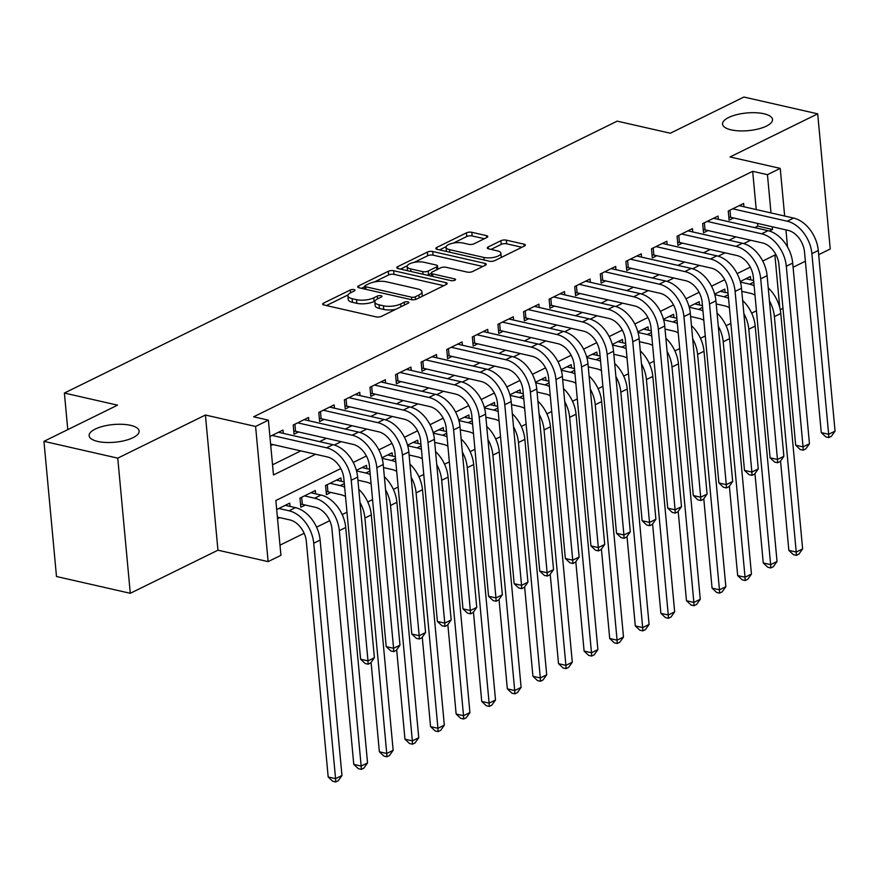 <?xml version="1.0" encoding="UTF-8"?>
<svg xmlns="http://www.w3.org/2000/svg" width="879" height="879" viewBox="0 0 879 879"><rect width="100%" height="100%" fill="white"/><g stroke="black" fill="none" stroke-linecap="round" stroke-linejoin="round"><path stroke-width="1.32" d="M354.072 289.587A2.692 0.956 -5.3 0 0 350.292 289.993L323.593 303.123A3.846 1.362 -5.3 0 0 322.659 304.134A3.846 1.362 -5.3 0 0 323.988 305.013L376.146 316.89A3.846 1.362 -5.3 0 0 381.552 316.308L408.241 303.178A2.692 0.956 -5.3 0 0 408.9 302.475A2.692 0.956 -5.3 0 0 407.977 301.86A2.692 0.956 -5.3 0 0 404.186 302.255L400.736 303.958A12.317 4.351 -5.3 0 1 383.42 305.804L379.08 304.815A12.317 4.351 -5.3 0 1 374.85 301.991A12.317 4.351 -5.3 0 1 377.838 298.75L381.299 297.047A2.692 0.956 -5.3 0 0 381.947 296.333A2.692 0.956 -5.3 0 0 381.025 295.718A2.692 0.956 -5.3 0 0 377.234 296.124L373.784 297.827A12.317 4.351 -5.3 0 1 356.467 299.662L352.127 298.673A12.317 4.351 -5.3 0 1 347.897 295.86A12.317 4.351 -5.3 0 1 350.886 292.608L354.347 290.916A2.692 0.956 -5.3 0 0 354.995 290.202A2.692 0.956 -5.3 0 0 354.072 289.587M731.152 129.861A25.095 8.867 -5.3 0 0 758.291 128.971A25.095 8.867 -5.3 0 0 772.52 119.489A25.095 8.867 -5.3 0 0 763.917 113.754A25.095 8.867 -5.3 0 0 736.778 114.644A25.095 8.867 -5.3 0 0 722.538 124.126A25.095 8.867 -5.3 0 0 731.152 129.861M97.745 441.445A25.095 8.867 -5.3 0 0 124.884 440.555A25.095 8.867 -5.3 0 0 139.113 431.062A25.095 8.867 -5.3 0 0 130.499 425.326A25.095 8.867 -5.3 0 0 103.37 426.216A25.095 8.867 -5.3 0 0 89.131 435.698A25.095 8.867 -5.3 0 0 97.745 441.445M486.834 237.517A3.846 1.362 -5.3 0 0 487.768 236.506A3.846 1.362 -5.3 0 0 486.45 235.627L471.814 232.298A3.846 1.362 -5.3 0 0 466.408 232.869L436.764 247.449A3.846 1.362 -5.3 0 0 435.83 248.471A3.846 1.362 -5.3 0 0 437.149 249.35L489.306 261.217A3.846 1.362 -5.3 0 0 494.723 260.645L524.367 246.065A3.846 1.362 -5.3 0 0 525.301 245.043A3.846 1.362 -5.3 0 0 523.983 244.164L506.304 240.143A3.846 1.362 -5.3 0 0 500.887 240.725L488.208 246.955A3.846 1.362 -5.3 0 0 487.274 247.977A3.846 1.362 -5.3 0 0 488.592 248.856L497.36 250.856A10.295 3.637 -5.3 0 1 500.887 253.207A10.295 3.637 -5.3 0 1 495.053 257.097A10.295 3.637 -5.3 0 1 483.922 257.459L449.576 249.647A10.295 3.637 -5.3 0 1 446.049 247.296A10.295 3.637 -5.3 0 1 451.883 243.395A10.295 3.637 -5.3 0 1 463.013 243.033L468.738 244.34A3.846 1.362 -5.3 0 0 474.155 243.758L486.834 237.517M756.226 209.565L752.677 171.317L767.444 174.679L780.233 168.383L784.661 216.036M43.95 441.346L117.753 458.146L130.29 593.303L56.487 576.503L43.95 441.346L117.533 405.153L64.387 393.056L617.179 121.137L670.325 133.234L743.898 97.042L817.701 113.841L730.053 156.956L780.233 168.383M130.29 593.303L217.948 550.188L205.411 415.031L117.753 458.146M205.411 415.031L255.591 426.458L268.392 420.162L273.479 474.957L315.561 454.256M752.677 171.317L253.635 416.8L268.392 420.162M393.693 270.721A3.846 1.362 -5.3 0 0 388.287 271.303L358.643 285.884A3.846 1.362 -5.3 0 0 357.709 286.895A3.846 1.362 -5.3 0 0 359.028 287.774L411.185 299.651A3.846 1.362 -5.3 0 0 416.591 299.08L446.235 284.488A3.846 1.362 -5.3 0 0 447.169 283.477A3.846 1.362 -5.3 0 0 445.851 282.598L393.693 270.721L394.034 274.38A3.846 1.362 -5.3 0 0 388.617 274.951L374.388 281.95M397.704 266.667L427.348 252.086A3.846 1.362 -5.3 0 1 432.754 251.504L484.911 263.381A3.846 1.362 -5.3 0 1 486.241 264.26A3.846 1.362 -5.3 0 1 485.296 265.282L472.616 271.523A3.846 1.362 -5.3 0 1 467.21 272.094L446.049 267.282A3.846 1.362 -5.3 0 0 440.643 267.853L432.226 271.996A3.846 1.362 -5.3 0 0 431.292 273.006A3.846 1.362 -5.3 0 0 432.611 273.885L454.63 278.907A2.692 0.956 -5.3 0 1 455.564 279.522A2.692 0.956 -5.3 0 1 454.036 280.533A2.692 0.956 -5.3 0 1 451.114 280.632L398.088 268.556A3.846 1.362 -5.3 0 1 396.77 267.677A3.846 1.362 -5.3 0 1 397.704 266.667L397.879 268.513M818.679 254.69L830.237 248.999L817.701 113.841M341.228 481.242L340.92 477.945L325.571 485.505L326.417 494.635L330.889 492.427M315.638 493.833L315.33 490.537L299.97 498.085L300.816 507.227L305.299 505.018M283.269 433.358L282.961 430.073L269.908 436.489M308.859 420.766L308.551 417.481L293.201 425.029L294.047 434.16L298.519 431.963M334.449 408.186L334.141 404.889L318.791 412.449L319.637 421.579L324.109 419.371M360.038 395.594L359.731 392.298L344.381 399.857L345.227 408.988L349.71 406.779M385.639 383.002L385.332 379.717L369.971 387.265L370.817 396.396L375.3 394.199M411.229 370.411L410.922 367.125L395.561 374.674L396.418 383.804L400.89 381.607M436.819 357.83L436.511 354.534L421.162 362.093L422.008 371.224L426.48 369.015M462.409 345.238L462.101 341.942L446.752 349.501L447.598 358.632L452.081 356.424M487.999 332.647L487.702 329.361L472.342 336.91L473.188 346.04L477.671 343.843M513.6 320.055L513.292 316.77L497.932 324.318L498.778 333.449L503.26 331.251M539.19 307.474L538.882 304.178L523.532 311.737L524.378 320.868L528.85 318.659M564.779 294.883L564.472 291.586L549.122 299.146L549.968 308.276L554.44 306.068M590.369 282.291L590.073 279.006L574.712 286.554L575.558 295.685L580.041 293.487M615.97 269.699L615.663 266.414L600.302 273.962L601.148 283.093L605.631 280.895M641.56 257.118L641.252 253.822L625.892 261.371L626.749 270.512L631.221 268.304M667.15 244.527L666.842 241.231L651.493 248.79L652.339 257.921L656.811 255.712M692.74 231.935L692.432 228.65L677.083 236.198L677.929 245.329L682.412 243.131M718.33 219.343L718.033 216.058L702.673 223.607L703.519 232.737L708.002 230.54M272.534 464.804L300.794 450.894M319.615 441.632L326.395 438.302M345.216 429.051L351.985 425.722M370.806 416.459L377.574 413.13M396.396 403.868L403.164 400.538M421.986 391.276L428.765 387.947M447.587 378.695L454.355 375.366M473.177 366.103L479.945 362.774M498.767 353.512L505.535 350.183M524.356 340.92L531.125 337.591M549.946 328.339L556.726 325.01M575.547 315.748L582.316 312.419M601.137 303.156L607.905 299.827M626.727 290.564L633.495 287.235M652.317 277.984L659.096 274.655M677.918 265.392L684.686 262.063M703.508 252.8L710.276 249.471M729.098 240.209L735.866 236.88M754.687 227.628L757.764 226.112L757.511 223.398M270.754 445.62L272.929 444.554M743.931 206.763L743.623 203.467L728.262 211.015L729.109 220.157L733.591 217.948M279.983 545.167L304.145 533.278M316.583 527.158L329.735 520.687M342.184 514.567L346.974 512.215M367.774 501.975L372.564 499.624M393.363 489.394L398.154 487.032M418.953 476.803L423.755 474.44M444.543 464.211L449.345 461.86M470.144 451.619L474.935 449.268M495.734 439.039L500.525 436.676M521.324 426.447L526.114 424.085M546.914 413.855L551.715 411.504M572.515 401.263L577.305 398.912M598.105 388.683L602.895 386.32M623.694 376.091L628.485 373.729M649.284 363.499L654.086 361.148M674.874 350.908L679.676 348.556M700.475 338.327L705.266 335.965M726.065 325.735L730.856 323.373M751.655 313.144L756.445 310.792M277.533 518.676L279.709 517.61M290.037 506.414L289.74 503.129L276.687 509.545M366.818 468.65L366.51 465.354L356.369 470.353M392.408 456.058L392.111 452.773L381.958 457.761M418.008 443.477L417.701 440.181L407.548 445.17M443.598 430.886L443.291 427.59L433.138 432.589M469.188 418.294L468.881 414.998L458.739 419.997M494.778 405.702L494.47 402.417L484.329 407.406M520.368 393.122L520.071 389.826L509.919 394.814M545.969 380.53L545.661 377.234L535.509 382.233M571.559 367.938L571.251 364.642L561.099 369.641M597.149 355.347L596.841 352.061L586.7 357.05M622.739 342.766L622.442 339.47L612.289 344.458M648.339 330.174L648.032 326.878L637.879 331.877M673.929 317.583L673.622 314.286L663.469 319.286M699.519 304.991L699.212 301.706L689.07 306.694M725.109 292.41L724.801 289.114L714.66 294.102M750.699 279.819L750.402 276.522L740.25 281.522M64.387 393.056L67.782 429.622M793.089 267.271L805.373 261.228M782.98 308.353L780.233 309.705M340.81 468.573L275.841 500.525L280.928 555.319L268.128 561.615L255.591 426.458M217.948 550.188L268.128 561.615M785.947 229.869L787.529 246.977M769.378 231.023L772.52 229.474L772.267 226.76M770.993 212.916L767.444 174.679M334.306 445.027L341.151 441.665M359.907 432.446L366.741 429.073M385.496 419.854L392.331 416.492M411.086 407.263L417.932 403.9M436.676 394.671L443.521 391.309M462.277 382.09L469.111 378.717M487.867 369.499L494.701 366.136M513.457 356.907L520.302 353.545M539.047 344.315L545.892 340.953M564.637 331.735L571.482 328.361M590.238 319.143L597.072 315.781M615.827 306.551L622.662 303.189M641.417 293.96L648.262 290.597M667.007 281.379L673.852 278.006M692.608 268.787L699.442 265.425M718.198 256.196L725.032 252.833M743.788 243.604L750.633 240.242M779.783 307.705L774.893 255.042L762.73 261.03M750.292 267.15L737.14 273.622M724.692 279.731L711.54 286.202M699.102 292.322L685.95 298.794M673.512 304.914L660.36 311.386M647.922 317.506L634.77 323.977M622.321 330.086L609.169 336.558M596.731 342.678L583.579 349.15M571.141 355.27L557.989 361.741M545.551 367.861L532.399 374.333M519.961 380.453L506.809 386.914M494.361 393.034L481.209 399.505M468.771 405.626L455.619 412.097M443.181 418.217L430.029 424.689M417.591 430.809L404.439 437.27M391.99 443.39L378.838 449.861M366.4 455.981L353.248 462.453M757.764 226.112L772.52 229.474M347.897 295.86L348.238 299.519A12.317 4.351 -5.3 0 0 352.468 302.332L352.127 298.673M375.058 301.014L374.124 301.475A12.317 4.351 -5.3 0 1 356.808 303.321L352.468 302.332M374.85 301.991L375.19 305.65A12.317 4.351 -5.3 0 0 379.409 308.463L379.08 304.815M395.792 309.309A12.317 4.351 -5.3 0 1 383.76 309.452L379.409 308.463M348.106 294.883L326.395 305.562M443.785 285.697L394.034 274.38M364.851 286.642L361.434 288.323M365.466 285.444A2.692 0.956 -5.3 0 0 364.807 286.158A2.692 0.956 -5.3 0 0 365.73 286.774L411.515 297.19A2.692 0.956 -5.3 0 0 415.306 296.794L418.942 295.003A12.317 4.351 -5.3 0 0 421.942 291.751A12.317 4.351 -5.3 0 0 417.712 288.938L386.419 281.807A12.317 4.351 -5.3 0 0 369.103 283.653L365.466 285.444M422.063 296.388A12.317 4.351 -5.3 0 0 422.272 295.399L421.942 291.751M400.494 269.106L407.274 265.777M414.196 262.371L427.688 255.734L427.348 252.086M482.846 266.491L433.094 255.163A3.846 1.362 -5.3 0 0 427.688 255.734M424.096 262.283A10.295 3.637 -5.3 0 0 412.965 262.645A10.295 3.637 -5.3 0 0 407.131 266.535A10.295 3.637 -5.3 0 0 410.658 268.897L422.755 271.644A3.846 1.362 -5.3 0 0 428.172 271.073L436.588 266.93A3.846 1.362 -5.3 0 0 437.522 265.919A3.846 1.362 -5.3 0 0 436.204 265.04L424.096 262.283M407.131 266.535L407.471 270.194A10.295 3.637 -5.3 0 0 407.636 270.732M427.183 275.182A3.846 1.362 -5.3 0 0 428.512 274.72L428.172 271.073M431.325 273.336L428.512 274.72M446.049 247.296L446.389 250.944A10.295 3.637 -5.3 0 0 446.554 251.493M501.14 257.492A10.295 3.637 -5.3 0 0 501.228 256.855L500.887 253.207M521.906 247.274L506.645 243.802A3.846 1.362 -5.3 0 0 501.228 244.373L490.998 249.405M484.384 238.725L472.155 235.946A3.846 1.362 -5.3 0 0 466.749 236.528L453.465 243.054M446.136 246.658L439.566 249.9M277.379 517.083L289.894 519.928A19.613 13.46 63.8 0 1 306.342 541.552L328.186 776.981L335.569 778.662L313.726 543.233A29.414 20.184 -116.2 0 0 289.048 510.798L278.863 508.48M341.964 775.509L338.272 780.695L335.712 781.958L335.569 778.662L341.964 775.509L320.121 540.08A29.414 20.184 -116.2 0 0 295.443 507.644L285.257 505.326M335.712 781.958L332.756 781.288L328.186 776.981M270.6 444.027L327.395 456.948A19.613 13.46 63.8 0 1 343.854 478.572L360.61 659.206L367.993 660.887L351.237 480.253A29.414 20.184 -116.2 0 0 326.548 447.818L272.083 435.424M374.388 657.745L370.696 662.931L368.136 664.194L367.993 660.887L374.388 657.745L357.632 477.11A29.414 20.184 -116.2 0 0 332.943 444.675L278.478 432.27M368.136 664.194L365.181 663.513L360.61 659.206M301.673 497.25L302.332 504.348L315.484 507.337A19.613 13.46 63.8 0 1 331.943 528.96L353.776 764.389L361.159 766.07L339.316 530.641A29.414 20.184 -116.2 0 0 314.638 498.206L304.453 495.888M302.332 504.348L300.552 504.271M367.554 762.917L363.862 768.114L361.302 769.367L361.159 766.07L367.554 762.917L345.722 527.499A29.414 20.184 -116.2 0 0 321.033 495.053L310.847 492.734M361.302 769.367L358.357 768.696L353.776 764.389M327.263 484.67L327.922 491.757L341.074 494.745A19.613 13.46 63.8 0 1 345.524 496.558M327.922 491.757L326.142 491.68M344.161 481.912L336.437 480.154M344.645 487.153A29.414 20.184 -116.2 0 0 340.228 485.615L330.043 483.296M371.081 662.392L379.376 751.798L386.749 753.479L364.917 518.05A29.414 20.184 -116.2 0 0 359.972 502.348M386.903 756.786L386.749 753.479L393.155 750.336L389.452 755.522L386.903 756.786L383.947 756.105L379.376 751.798M393.155 750.336L371.312 514.907A29.414 20.184 -116.2 0 0 358.764 489.317M357.918 480.165L366.664 482.164A19.613 13.46 63.8 0 1 371.114 483.977M369.751 469.32L362.038 467.562M370.246 474.561A29.414 20.184 -116.2 0 0 365.818 473.023L356.522 470.913M396.671 649.801L404.966 739.206L412.35 740.887L390.507 505.469A29.414 20.184 -116.2 0 0 385.562 489.757M412.493 744.194L412.35 740.887L418.745 737.745L415.053 742.931L412.493 744.194L409.537 743.524L404.966 739.206M418.745 737.745L396.901 502.316A29.414 20.184 -116.2 0 0 384.354 476.726M383.508 467.573L392.265 469.573A19.613 13.46 63.8 0 1 396.704 471.386M395.341 456.728L387.628 454.97M395.836 461.969A29.414 20.184 -116.2 0 0 391.419 460.442L382.112 458.322M422.261 637.209L430.556 726.625L437.94 728.306L416.097 492.877A29.414 20.184 -116.2 0 0 411.152 477.176M438.083 731.603L437.94 728.306L444.334 725.153L440.643 730.339L438.083 731.603L435.127 730.932L430.556 726.625M444.334 725.153L422.491 489.724A29.414 20.184 -116.2 0 0 409.944 464.145M294.894 424.194L295.553 431.281L352.984 444.356A19.613 13.46 63.8 0 1 369.444 465.991L386.2 646.614L393.583 648.295L376.827 467.661A29.414 20.184 -116.2 0 0 352.138 435.226L297.673 422.832M399.978 645.153L396.286 650.339L393.726 651.603L393.583 648.295L399.978 645.153L383.222 464.519A29.414 20.184 -116.2 0 0 358.544 432.083L304.068 419.679M295.553 431.281L293.773 431.215M393.726 651.603L390.781 650.932L386.2 646.614M320.483 411.614L321.143 418.701L378.585 431.776A19.613 13.46 63.8 0 1 395.034 453.399L411.79 634.034L419.173 635.715L402.417 455.08A29.414 20.184 -116.2 0 0 377.739 422.645L323.263 410.24M425.568 632.561L421.876 637.747L419.316 639.011L419.173 635.715L425.568 632.561L408.812 451.927A29.414 20.184 -116.2 0 0 384.134 419.492L329.669 407.098M321.143 418.701L319.363 418.624M419.316 639.011L416.371 638.341L411.79 634.034M346.084 399.022L346.733 406.109L404.175 419.184A19.613 13.46 63.8 0 1 420.634 440.808L437.39 621.442L444.763 623.123L428.007 442.489A29.414 20.184 -116.2 0 0 403.329 410.053L348.864 397.649M451.169 619.97L447.477 625.167L444.917 626.419L444.763 623.123L451.169 619.97L434.413 439.335A29.414 20.184 -116.2 0 0 409.724 406.9L355.259 394.506M346.733 406.109L344.953 406.032M444.917 626.419L441.961 625.749L437.39 621.442M371.674 386.43L372.333 393.517L429.765 406.592A19.613 13.46 63.8 0 1 446.224 428.216L462.98 608.85L470.364 610.531L453.597 429.897A29.414 20.184 -116.2 0 0 428.919 397.462L374.454 385.068M476.759 607.389L473.067 612.575L470.507 613.839L470.364 610.531L476.759 607.389L460.003 426.754A29.414 20.184 -116.2 0 0 435.314 394.319L380.849 381.915M372.333 393.517L370.542 393.44M470.507 613.839L467.551 613.157L462.98 608.85M409.098 454.992L417.855 456.981A19.613 13.46 63.8 0 1 422.294 458.794M420.942 444.137L413.218 442.379M421.426 449.378A29.414 20.184 -116.2 0 0 417.009 447.85L407.702 445.73M447.85 624.628L456.146 714.034L463.53 715.715L441.687 480.286A29.414 20.184 -116.2 0 0 436.753 464.584M463.672 719.011L463.53 715.715L469.924 712.561L466.233 717.758L463.672 719.011L460.728 718.341L456.146 714.034M469.924 712.561L448.092 477.143A29.414 20.184 -116.2 0 0 435.544 451.553M397.264 373.839L397.923 380.926L455.355 394.001A19.613 13.46 63.8 0 1 471.814 415.624L488.57 596.259L495.954 597.94L479.198 417.305A29.414 20.184 -116.2 0 0 454.509 384.87L400.044 372.476M502.348 594.797L498.657 599.983L496.097 601.247L495.954 597.94L502.348 594.797L485.593 414.163A29.414 20.184 -116.2 0 0 460.915 381.728L406.439 369.323M397.923 380.926L396.143 380.86M496.097 601.247L493.141 600.577L488.57 596.259M434.687 442.401L443.445 444.389A19.613 13.46 63.8 0 1 447.894 446.202M446.532 431.556L438.808 429.798M447.015 436.797A29.414 20.184 -116.2 0 0 442.598 435.259L433.292 433.138M473.451 612.037L481.736 701.442L489.12 703.123L467.276 467.694A29.414 20.184 -116.2 0 0 462.343 451.993M489.262 706.43L489.12 703.123L495.514 699.981L491.822 705.167L489.262 706.43L486.318 705.749L481.736 701.442M495.514 699.981L473.682 464.551A29.414 20.184 -116.2 0 0 461.134 438.962M422.854 361.258L423.513 368.345L480.956 381.42A19.613 13.46 63.8 0 1 497.404 403.043L514.16 583.678L521.544 585.359L504.788 404.725A29.414 20.184 -116.2 0 0 480.099 372.278L425.634 359.885M527.938 582.206L524.247 587.392L521.686 588.655L521.544 585.359L527.938 582.206L511.182 401.571A29.414 20.184 -116.2 0 0 486.505 369.136L432.039 356.742M423.513 368.345L421.733 368.268M521.686 588.655L518.742 587.985L514.16 583.678M460.288 429.809L469.034 431.809A19.613 13.46 63.8 0 1 473.484 433.622M472.122 418.964L464.409 417.206M472.605 424.205A29.414 20.184 -116.2 0 0 468.188 422.667L458.882 420.558M499.041 599.445L507.337 688.85L514.709 690.531L492.877 455.113A29.414 20.184 -116.2 0 0 487.933 439.401M514.863 693.839L514.709 690.531L521.115 687.389L517.423 692.575L514.863 693.839L511.908 693.168L507.337 688.85M521.115 687.389L499.272 451.96A29.414 20.184 -116.2 0 0 486.724 426.37M448.444 348.666L449.103 355.753L506.546 368.828A19.613 13.46 63.8 0 1 522.994 390.452L539.761 571.086L547.134 572.767L530.378 392.133A29.414 20.184 -116.2 0 0 505.7 359.698L451.224 347.293M553.539 569.614L549.836 574.811L547.287 576.064L547.134 572.767L553.539 569.614L536.772 388.979A29.414 20.184 -116.2 0 0 512.094 356.544L457.629 344.15M449.103 355.753L447.323 355.676M547.287 576.064L544.332 575.393L539.761 571.086M485.878 417.217L494.635 419.217A19.613 13.46 63.8 0 1 499.074 421.03M497.712 406.373L489.999 404.615M498.206 411.614A29.414 20.184 -116.2 0 0 493.778 410.086L484.483 407.966M524.631 586.853L532.927 676.27L540.31 677.951L518.467 442.522A29.414 20.184 -116.2 0 0 513.523 426.82M540.453 681.247L540.31 677.951L546.705 674.797L543.013 679.983L540.453 681.247L537.498 680.577L532.927 676.27M546.705 674.797L524.862 439.368A29.414 20.184 -116.2 0 0 512.314 413.789M474.045 336.075L474.693 343.162L532.136 356.237A19.613 13.46 63.8 0 1 548.595 377.86L565.351 558.495L572.723 560.176L555.967 379.541A29.414 20.184 -116.2 0 0 531.29 347.106L476.825 334.712M579.129 557.033L575.437 562.219L572.877 563.472L572.723 560.176L579.129 557.033L562.373 376.399A29.414 20.184 -116.2 0 0 537.684 343.964L483.219 331.559M474.693 343.162L472.913 343.085M572.877 563.472L569.922 562.802L565.351 558.495M511.468 404.637L520.225 406.625A19.613 13.46 63.8 0 1 524.664 408.438M523.313 393.781L515.588 392.023M523.796 399.022A29.414 20.184 -116.2 0 0 519.379 397.495L510.073 395.374M550.221 574.273L558.517 663.678L565.9 665.359L544.057 429.93A29.414 20.184 -116.2 0 0 539.124 414.229M566.043 668.655L565.9 665.359L572.295 662.206L568.603 667.403L566.043 668.655L563.087 667.985L558.517 663.678M572.295 662.206L550.452 426.787A29.414 20.184 -116.2 0 0 537.915 401.198M499.635 323.483L500.294 330.57L557.726 343.645A19.613 13.46 63.8 0 1 574.185 365.268L590.941 545.903L598.324 547.584L581.568 366.95A29.414 20.184 -116.2 0 0 556.879 334.514L502.414 322.121M604.719 544.442L601.027 549.628L598.467 550.891L598.324 547.584L604.719 544.442L587.963 363.807A29.414 20.184 -116.2 0 0 563.274 331.372L508.809 318.967M500.294 330.57L498.503 330.504M598.467 550.891L595.512 550.221L590.941 545.903M537.058 392.045L545.815 394.034A19.613 13.46 63.8 0 1 550.265 395.847M548.903 381.2L541.178 379.442M549.386 386.441A29.414 20.184 -116.2 0 0 544.969 384.903L535.663 382.783M575.811 561.681L584.106 651.086L591.49 652.767L569.647 417.338A29.414 20.184 -116.2 0 0 564.714 401.637M591.633 656.064L591.49 652.767L597.885 649.625L594.193 654.811L591.633 656.064L588.688 655.393L584.106 651.086M597.885 649.625L576.053 414.196A29.414 20.184 -116.2 0 0 563.505 388.606M525.224 310.891L525.884 317.989L583.315 331.064A19.613 13.46 63.8 0 1 599.775 352.688L616.531 533.322L623.914 535.003L607.158 354.369A29.414 20.184 -116.2 0 0 582.469 321.923L528.004 309.529M630.309 531.85L626.617 537.036L624.057 538.3L623.914 535.003L630.309 531.85L613.553 351.215A29.414 20.184 -116.2 0 0 588.875 318.78L534.399 306.386M525.884 317.989L524.104 317.912M624.057 538.3L621.112 537.629L616.531 533.322M562.659 379.453L571.405 381.453A19.613 13.46 63.8 0 1 575.855 383.266M574.492 368.609L566.768 366.851M574.976 373.85A29.414 20.184 -116.2 0 0 570.559 372.311L561.252 370.202M601.412 549.089L609.707 638.495L617.08 640.176L595.248 404.758A29.414 20.184 -116.2 0 0 590.303 389.045M617.234 643.483L617.08 640.176L623.486 637.033L619.783 642.219L617.234 643.483L614.278 642.813L609.707 638.495M623.486 637.033L601.643 401.604A29.414 20.184 -116.2 0 0 589.095 376.014M550.814 298.311L551.474 305.398L608.916 318.473A19.613 13.46 63.8 0 1 625.365 340.096L642.12 520.731L649.504 522.412L632.748 341.777A29.414 20.184 -116.2 0 0 608.07 309.342L553.594 296.937M655.899 519.258L652.207 524.455L649.647 525.708L649.504 522.412L655.899 519.258L639.143 338.624A29.414 20.184 -116.2 0 0 614.465 306.189L560 293.795M551.474 305.398L549.694 305.321M649.647 525.708L646.702 525.038L642.12 520.731M588.249 366.862L596.995 368.861A19.613 13.46 63.8 0 1 601.445 370.674M600.082 356.017L592.369 354.259M600.577 361.258A29.414 20.184 -116.2 0 0 596.149 359.731L586.853 357.61M627.002 536.498L635.297 625.914L642.681 627.595L620.838 392.166A29.414 20.184 -116.2 0 0 615.893 376.465M642.824 630.891L642.681 627.595L649.076 624.442L645.384 629.628L642.824 630.891L639.868 630.221L635.297 625.914M649.076 624.442L627.232 389.012A29.414 20.184 -116.2 0 0 614.685 363.434M576.415 285.719L577.063 292.806L634.506 305.881A19.613 13.46 63.8 0 1 650.965 327.504L667.721 508.139L675.094 509.82L658.338 329.185A29.414 20.184 -116.2 0 0 633.66 296.75L579.195 284.346M681.5 506.678L677.808 511.864L675.248 513.116L675.094 509.82L681.5 506.678L664.744 326.043A29.414 20.184 -116.2 0 0 640.055 293.608L585.59 281.203M577.063 292.806L575.284 292.729M675.248 513.116L672.292 512.446L667.721 508.139M613.839 354.281L622.596 356.27A19.613 13.46 63.8 0 1 627.035 358.083M625.672 343.425L617.959 341.667M626.167 348.666A29.414 20.184 -116.2 0 0 621.75 347.139L612.443 345.018M652.592 523.917L660.887 613.322L668.271 615.003L646.428 379.574A29.414 20.184 -116.2 0 0 641.483 363.873M668.414 618.3L668.271 615.003L674.665 611.85L670.974 617.047L668.414 618.3L665.458 617.629L660.887 613.322M674.665 611.85L652.822 376.432A29.414 20.184 -116.2 0 0 640.275 350.842M602.005 273.127L602.664 280.214L660.096 293.289A19.613 13.46 63.8 0 1 676.555 314.913L693.311 495.547L700.695 497.228L683.928 316.594A29.414 20.184 -116.2 0 0 659.25 284.159L604.785 271.765M707.09 494.086L703.398 499.272L700.838 500.536L700.695 497.228L707.09 494.086L690.334 313.451A29.414 20.184 -116.2 0 0 665.645 281.016L611.18 268.611M602.664 280.214L600.873 280.148M700.838 500.536L697.882 499.865L693.311 495.547M639.429 341.689L648.186 343.678A19.613 13.46 63.8 0 1 652.625 345.491M651.273 330.845L643.549 329.087M651.757 336.086A29.414 20.184 -116.2 0 0 647.34 334.547L638.033 332.427M678.181 511.325L686.477 600.731L693.861 602.412L672.017 366.982A29.414 20.184 -116.2 0 0 667.084 351.281M694.003 605.708L693.861 602.412L700.255 599.269L696.564 604.455L694.003 605.708L691.059 605.038L686.477 600.731M700.255 599.269L678.423 363.84A29.414 20.184 -116.2 0 0 665.875 338.25M627.595 260.536L628.254 267.634L685.686 280.709A19.613 13.46 63.8 0 1 702.145 302.332L718.901 482.967L726.285 484.648L709.529 304.013A29.414 20.184 -116.2 0 0 684.84 271.567L630.375 259.173M732.679 481.494L728.988 486.68L726.428 487.944L726.285 484.648L732.679 481.494L715.924 300.86A29.414 20.184 -116.2 0 0 691.246 268.425L636.77 256.031M628.254 267.634L626.474 267.557M726.428 487.944L723.472 487.274L718.901 482.967M665.018 329.098L673.775 331.097A19.613 13.46 63.8 0 1 678.225 332.899M676.863 318.253L669.139 316.495M677.346 323.494A29.414 20.184 -116.2 0 0 672.929 321.956L663.623 319.846M703.782 498.734L712.067 588.139L719.451 589.82L697.607 354.402A29.414 20.184 -116.2 0 0 692.674 338.69M719.593 593.127L719.451 589.82L725.845 586.678L722.153 591.864L719.593 593.127L716.649 592.457L712.067 588.139M725.845 586.678L704.013 351.248A29.414 20.184 -116.2 0 0 691.465 325.659M653.185 247.955L653.844 255.042L711.287 268.117A19.613 13.46 63.8 0 1 727.735 289.74L744.491 470.375L751.875 472.056L735.119 291.421A29.414 20.184 -116.2 0 0 710.43 258.986L655.965 246.581M758.269 468.903L754.578 474.1L752.017 475.352L751.875 472.056L758.269 468.903L741.513 288.268A29.414 20.184 -116.2 0 0 716.835 255.833L662.37 243.439M653.844 255.042L652.064 254.965M752.017 475.352L749.073 474.682L744.491 470.375M690.619 316.506L699.365 318.506A19.613 13.46 63.8 0 1 703.815 320.319M702.453 305.661L694.74 303.903M702.936 310.902A29.414 20.184 -116.2 0 0 698.519 309.375L689.213 307.254M729.372 486.142L737.668 575.558L745.04 577.239L723.208 341.81A29.414 20.184 -116.2 0 0 718.264 326.098M745.194 580.536L745.04 577.239L751.446 574.086L747.754 579.272L745.194 580.536L742.239 579.865L737.668 575.558M751.446 574.086L729.603 338.657A29.414 20.184 -116.2 0 0 717.055 313.078M678.775 235.363L679.434 242.45L736.877 255.525A19.613 13.46 63.8 0 1 753.325 277.149L770.092 457.783L777.465 459.464L760.709 278.83A29.414 20.184 -116.2 0 0 736.031 246.395L681.555 233.99M783.87 456.322L780.167 461.508L777.618 462.761L777.465 459.464L783.87 456.322L767.103 275.687A29.414 20.184 -116.2 0 0 742.425 243.252L687.96 230.847M679.434 242.45L677.654 242.373M777.618 462.761L774.663 462.09L770.092 457.783M716.209 303.925L724.966 305.914A19.613 13.46 63.8 0 1 729.405 307.727M728.043 293.07L720.33 291.312M728.537 298.311A29.414 20.184 -116.2 0 0 724.109 296.783L714.814 294.663M754.962 473.561L763.258 562.967L770.641 564.648L748.798 329.218A29.414 20.184 -116.2 0 0 743.854 313.517M770.784 567.944L770.641 564.648L777.036 561.494L773.344 566.691L770.784 567.944L767.828 567.274L763.258 562.967M777.036 561.494L755.193 326.076A29.414 20.184 -116.2 0 0 742.645 300.486M704.376 222.772L705.024 229.858L762.467 242.934A19.613 13.46 63.8 0 1 778.926 264.557L795.682 445.192L803.054 446.873L786.298 266.238A29.414 20.184 -116.2 0 0 761.621 233.803L707.155 221.409M809.46 443.73L805.768 448.916L803.208 450.18L803.054 446.873L809.46 443.73L792.704 263.096A29.414 20.184 -116.2 0 0 768.015 230.661L713.55 218.256M705.024 229.858L703.244 229.793M803.208 450.18L800.253 449.51L795.682 445.192M741.799 291.334L750.556 293.322A19.613 13.46 63.8 0 1 754.995 295.135M753.644 280.489L745.919 278.731M754.127 285.73A29.414 20.184 -116.2 0 0 749.71 284.192L740.404 282.071M780.552 460.97L788.848 550.375L796.231 552.056L774.388 316.627A29.414 20.184 -116.2 0 0 769.455 300.926M796.374 555.352L796.231 552.056L802.626 548.914L798.934 554.1L796.374 555.352L793.418 554.682L788.848 550.375M802.626 548.914L780.783 313.484A29.414 20.184 -116.2 0 0 768.246 287.894M729.966 210.18L730.625 217.278L788.056 230.353A19.613 13.46 63.8 0 1 804.516 251.976L821.272 432.611L828.655 434.292L811.899 253.657A29.414 20.184 -116.2 0 0 787.21 221.211L732.745 208.817M835.05 431.139L831.358 436.325L828.798 437.588L828.655 434.292L835.05 431.139L818.294 250.504A29.414 20.184 -116.2 0 0 793.605 218.069L739.14 205.675M730.625 217.278L728.834 217.201M828.798 437.588L825.842 436.918L821.272 432.611M350.545 292.784L350.292 289.993M404.45 305.046L404.186 302.255M377.498 298.926L377.234 296.124M356.808 303.321L356.467 299.662M374.124 301.475L373.784 297.827M383.76 309.452L383.42 305.804M400.989 306.749L400.736 303.958M323.769 304.958L323.593 303.123M446.038 284.587L445.851 282.598M358.808 287.719L358.643 285.884M388.617 274.951L388.287 271.303M365.972 289.356L365.73 286.774M411.757 299.75L411.515 297.19M415.547 299.464L415.306 296.794M419.206 297.794L418.942 295.003M433.094 255.163L432.754 251.504M485.098 265.381L484.911 263.381M432.853 276.478L432.611 273.885M454.762 280.291L454.63 278.907M410.9 271.479L410.658 268.897M422.997 274.237L422.755 271.644M436.841 269.721L436.588 266.93M449.817 252.229L449.576 249.647M484.153 260.052L483.922 257.459M488.372 248.801L488.208 246.955M501.228 244.373L500.887 240.725M506.645 243.802L506.304 240.143M524.159 246.164L523.983 244.164M436.94 249.295L436.764 247.449M466.749 236.528L466.408 232.869M472.155 235.946L471.814 232.298M486.636 237.616L486.45 235.627M289.048 510.798L295.443 507.644M313.726 543.233L320.121 540.08M326.548 447.818L332.943 444.675M351.237 480.253L357.632 477.11M314.638 498.206L321.033 495.053M339.316 530.641L345.722 527.499M340.228 485.615L344.315 483.604M364.917 518.05L371.312 514.907M365.818 473.023L369.916 471.012M390.507 505.469L396.901 502.316M391.419 460.442L395.506 458.431M416.097 492.877L422.491 489.724M352.138 435.226L358.544 432.083M376.827 467.661L383.222 464.519M377.739 422.645L384.134 419.492M402.417 455.08L408.812 451.927M403.329 410.053L409.724 406.9M428.007 442.489L434.413 439.335M428.919 397.462L435.314 394.319M453.597 429.897L460.003 426.754M417.009 447.85L421.096 445.84M441.687 480.286L448.092 477.143M454.509 384.87L460.915 381.728M479.198 417.305L485.593 414.163M442.598 435.259L446.686 433.248M467.276 467.694L473.682 464.551M480.099 372.278L486.505 369.136M504.788 404.725L511.182 401.571M468.188 422.667L472.276 420.656M492.877 455.113L499.272 451.96M505.7 359.698L512.094 356.544M530.378 392.133L536.772 388.979M493.778 410.086L497.877 408.076M518.467 442.522L524.862 439.368M531.29 347.106L537.684 343.964M555.967 379.541L562.373 376.399M519.379 397.495L523.466 395.484M544.057 429.93L550.452 426.787M556.879 334.514L563.274 331.372M581.568 366.95L587.963 363.807M544.969 384.903L549.056 382.892M569.647 417.338L576.053 414.196M582.469 321.923L588.875 318.78M607.158 354.369L613.553 351.215M570.559 372.311L574.646 370.301M595.248 404.758L601.643 401.604M608.07 309.342L614.465 306.189M632.748 341.777L639.143 338.624M596.149 359.731L600.247 357.72M620.838 392.166L627.232 389.012M633.66 296.75L640.055 293.608M658.338 329.185L664.744 326.043M621.75 347.139L625.837 345.128M646.428 379.574L652.822 376.432M659.25 284.159L665.645 281.016M683.928 316.594L690.334 313.451M647.34 334.547L651.427 332.537M672.017 366.982L678.423 363.84M684.84 271.567L691.246 268.425M709.529 304.013L715.924 300.86M672.929 321.956L677.017 319.945M697.607 354.402L704.013 351.248M710.43 258.986L716.835 255.833M735.119 291.421L741.513 288.268M698.519 309.375L702.607 307.364M723.208 341.81L729.603 338.657M736.031 246.395L742.425 243.252M760.709 278.83L767.103 275.687M724.109 296.783L728.208 294.773M748.798 329.218L755.193 326.076M761.621 233.803L768.015 230.661M786.298 266.238L792.704 263.096M749.71 284.192L753.797 282.181M774.388 316.627L780.783 313.484M787.21 221.211L793.605 218.069M811.899 253.657L818.294 250.504M365.082 289.158L364.807 286.158M431.589 276.182L431.292 273.006M437.83 269.238L437.522 265.919"/></g></svg>
